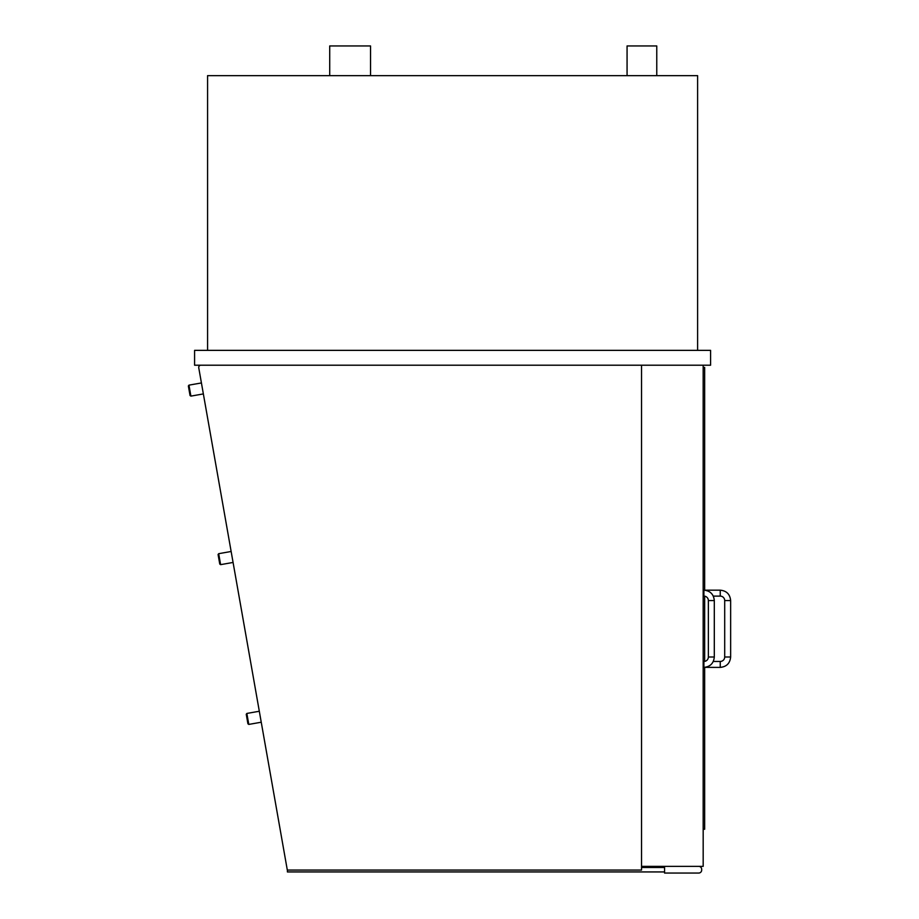 <?xml version="1.0" encoding="UTF-8"?>
<svg xmlns="http://www.w3.org/2000/svg" width="919" height="919" viewBox="0 0 919 919"><rect width="100%" height="100%" fill="white"/><g stroke="black" fill="none" stroke-linecap="round" stroke-linejoin="round"><path stroke-width="1.38" d="M710.594 350.357L194.587 350.357L194.587 365.211L710.594 365.211L710.594 350.357M697.601 350.357L697.601 75.645L207.579 75.645L207.579 350.357M641.542 365.211L641.542 866.364L703.173 866.364L703.173 365.211M698.716 866.364A2.975 2.975 0 0 1 701.679 869.34L701.679 870.075A2.975 2.975 0 0 1 698.716 873.05L664.563 873.05L664.563 866.364M703.173 829.248L704.655 829.248L704.655 667.366L720.243 667.389L720.243 661.45A4.457 4.457 0 0 0 724.7 656.993L730.639 656.993L730.639 600.566L724.7 600.566A4.457 4.457 0 0 0 720.243 596.109L720.243 590.17L704.655 590.17M704.655 590.205L704.655 367.439L703.173 367.439M704.655 596.178L704.655 661.381M703.908 590.17L703.908 596.109A4.457 4.457 0 0 1 708.365 600.566L714.304 600.566C713.684 594.248 710.226 590.791 703.908 590.17L703.173 590.17M714.304 656.993L708.365 656.993A4.457 4.457 0 0 1 703.908 661.45L703.908 667.389C710.226 666.769 713.684 663.311 714.304 656.993L714.304 600.566M641.542 866.364L641.542 870.075L287.314 870.075L198.757 367.818A2.229 2.229 0 0 1 200.951 365.211M329.714 75.645L329.714 45.95L370.541 45.95L370.541 75.645M627.068 75.645L627.068 45.95L656.763 45.95L656.763 75.645M664.563 871.936L287.394 871.936L287.394 870.075M664.563 867.479L641.542 867.479M246.246 714.304L247.923 723.804L248.785 724.413L246.855 713.443L246.246 714.304M218.079 554.536L219.756 564.048L220.617 564.645L218.676 553.686L218.079 554.536M188.361 386.003L190.038 395.515L190.899 396.112L188.969 385.141L188.361 386.003M720.243 596.109L713.305 596.109M720.243 590.17C726.561 590.791 730.019 594.248 730.639 600.566M724.7 656.993L724.7 600.566M730.639 656.993C730.019 663.311 726.561 666.769 720.243 667.389M713.305 661.45L720.243 661.45M703.908 596.109L703.173 596.109M708.365 656.993L708.365 600.566M703.173 667.389L703.908 667.389M703.173 661.45L703.908 661.45M259.307 711.249L246.855 713.443M261.249 722.219L248.785 724.413M231.14 551.48L218.676 553.686M233.07 562.451L220.617 564.645M201.422 382.947L188.969 385.141M203.352 393.918L190.899 396.112"/></g></svg>
